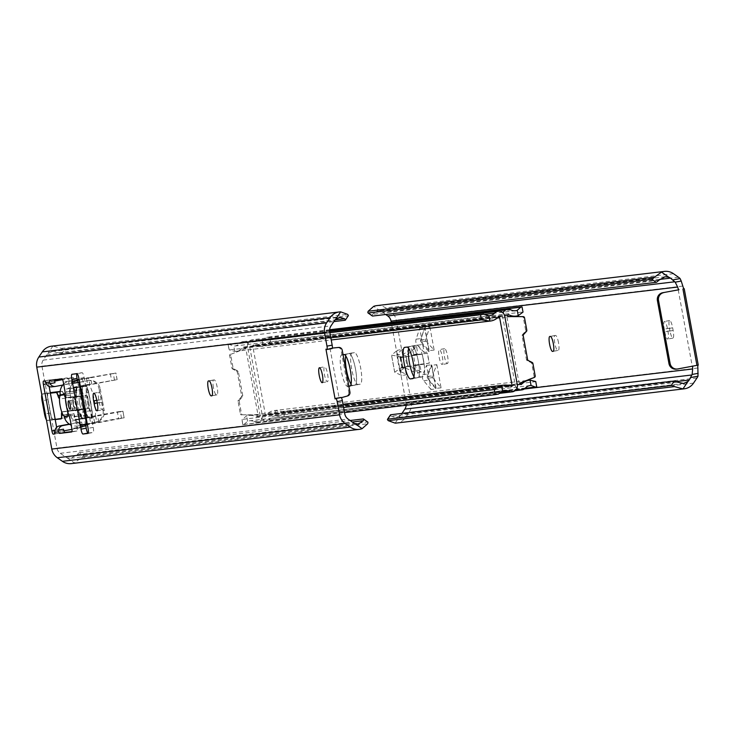 <?xml version="1.0" encoding="UTF-8"?>
<svg xmlns="http://www.w3.org/2000/svg" width="735" height="735" viewBox="0 0 735 735"><rect width="100%" height="100%" fill="white"/><g stroke="black" fill="none" stroke-linecap="round" stroke-linejoin="round"><path stroke-width="0.55" stroke-dasharray="3.67 2.76" d="M692.921 366.122A4.392 0.928 79.4 0 1 693.013 366.076A4.392 0.928 79.4 0 1 693.022 366.076L698.213 365.111A4.392 0.928 -100.6 0 0 698.195 365.111A4.392 0.928 -100.6 0 0 698.131 365.139M439.181 357.265A7.589 1.599 -100.6 0 0 442.167 364.542A7.589 1.599 -100.6 0 0 442.369 356.888A7.589 1.599 -100.6 0 0 439.383 349.612A7.589 1.599 -100.6 0 0 439.181 357.265M444.372 356.3A7.589 1.599 -100.6 0 0 447.358 363.577A7.589 1.599 -100.6 0 0 447.56 355.924A7.589 1.599 -100.6 0 0 444.574 348.647A7.589 1.599 -100.6 0 0 444.372 356.3M558.526 342.721A7.589 1.599 -100.6 0 0 555.568 335.445L554.999 335.509A7.589 1.599 -100.6 0 0 554.98 335.518A7.589 1.599 -100.6 0 0 554.787 343.217A7.589 1.599 -100.6 0 0 557.736 350.448L558.306 350.375A7.589 1.599 -100.6 0 0 558.324 350.375A7.589 1.599 -100.6 0 0 558.526 342.721M424.15 352.442L417.388 345.156A5.908 5.77 -96.8 0 1 416.102 339.166L419.722 328.334L424.15 352.442L429.102 351.854L422.34 344.568A5.908 5.77 -96.8 0 1 421.054 338.578L424.683 327.746L426.392 337.08L425.565 339.469A1.69 1.654 83.2 0 0 425.933 341.196L427.448 342.832L426.392 337.08L429.892 326.91L424.94 327.498L429.185 350.632L420.971 341.784L425.933 341.196M419.722 328.334L424.683 327.746M429.892 326.91L434.137 350.035L427.448 342.832L429.102 351.854M430.949 389.495L423.718 380.684A5.908 5.77 -96.8 0 1 422.79 374.629L426.52 365.387L430.949 389.495L435.901 388.907L428.68 380.096A5.908 5.77 -96.8 0 1 427.752 374.041L431.482 364.799L433.135 373.821L432.299 375.897A1.69 1.654 83.2 0 0 432.575 377.634L434.192 379.572L433.135 373.821L436.829 364.679L431.868 365.267L436.112 388.392L427.614 378.231L432.575 377.634M426.52 365.387L431.482 364.799M436.829 364.679L441.073 387.804L434.192 379.572L435.901 388.907M422.267 354.196L412.555 355.345L411.481 347.673L400.814 356.705L402.661 366.765L416.111 372.902L414.375 365.304L424.095 364.147L422.267 354.196L424.095 364.147M664.771 331.788A7.589 1.599 -100.6 0 0 667.757 339.065A7.589 1.599 -100.6 0 0 667.959 331.411L667.472 328.756A7.589 1.599 -100.6 0 0 664.486 321.48A7.589 1.599 -100.6 0 0 664.284 329.133L664.771 331.788L669.952 330.823A7.589 1.599 -100.6 0 0 672.938 338.1A7.589 1.599 -100.6 0 0 673.141 330.447L672.654 327.792A7.589 1.599 -100.6 0 0 669.668 320.515A7.589 1.599 -100.6 0 0 669.466 328.168L669.952 330.823M678.23 289.829L692.241 366.168L698.195 365.111M406.189 405.251A8.103 7.92 83.2 0 0 406.087 403.065L391.286 322.417M441.073 387.804L436.112 388.392M434.137 350.035L429.185 350.632M402.394 349.373L403.469 357.045L405.325 356.824L407.153 366.783L405.297 367.004L405.307 367.509L407.025 374.593L399.794 371.221L407.861 365.672L421.293 371.928L419.566 364.339L429.286 363.182L427.458 353.223L417.737 354.38L416.662 346.709L406.06 355.832L407.842 365.8L405.996 355.74L396.689 354.279L402.394 349.373L397.212 350.338L398.287 358.009L422.019 354.233M376.651 305.631A13.432 13.129 -96.8 0 1 385.654 307.919L390.717 311.493A13.496 13.193 -96.8 0 1 396.238 320.166L411.269 402.091A13.496 13.193 -96.8 0 1 409.193 412.188L405.738 417.351A13.432 13.129 -96.8 0 1 396.477 423.048M395.164 423.139L400.152 415.707A8.03 7.846 83.2 0 0 401.374 414.274L401.962 413.401M385.7 314.497L382.669 312.366A8.03 7.846 83.2 0 0 381.024 311.475L373.729 306.33M405.325 356.824L427.21 353.259L429.286 363.182M421.293 371.928L416.111 372.902M416.662 346.709L411.481 347.673M400.152 415.707L395.908 417.673L391.231 416.221A10.125 1.415 33.9 0 1 390.46 415.119M372.232 315.793A10.125 1.608 125.2 0 1 372.526 314.304L377.321 310.988L381.024 311.475M407.153 366.783L429.038 363.219M407.025 374.593L401.834 375.567L394.713 372.241L402.679 366.636L400.814 356.705L391.58 355.18L397.212 350.338M394.713 372.241L391.58 355.18L394.713 372.241M399.794 371.221L396.689 354.279M400.318 357.761L402.146 367.721L400.106 367.969L400.125 368.483L401.834 375.567M402.146 367.721L423.847 364.183M431.868 365.267L427.347 376.485A1.69 1.654 83.2 0 0 427.614 378.231M424.94 327.498L420.613 340.057A1.69 1.654 83.2 0 0 420.971 341.784M677.808 368.942L692.241 366.168M506.874 316.702L522.08 316.748A1.351 1.323 -96.8 0 1 523.375 317.86L525.672 330.355A1.351 1.323 -96.8 0 1 525.332 331.522L522.429 334.673A1.351 1.323 83.2 0 0 522.098 335.84L526.48 359.718A1.351 1.323 83.2 0 0 527.206 360.692L531.038 362.585A1.351 1.323 -96.8 0 1 531.763 363.559L534.06 376.054A1.351 1.323 -96.8 0 1 533.233 377.56L519.057 383.082L506.874 316.702L508.014 316.574M352.148 352.91A16.032 3.381 -100.6 0 0 352.102 352.919A16.032 3.381 -100.6 0 0 351.697 369.19A16.032 3.381 -100.6 0 0 357.936 384.442L360.205 384.175A16.032 3.381 -100.6 0 0 360.251 384.166A16.032 3.381 -100.6 0 0 360.655 367.904A16.032 3.381 -100.6 0 0 354.417 352.644L346.966 353.884A16.032 3.381 -100.6 0 0 346.911 353.893A16.032 3.381 -100.6 0 0 345.726 355.887A16.032 3.381 79.4 0 1 346.911 353.893A16.032 3.381 79.4 0 1 346.966 353.884L343.061 354.702M415.036 345.432A16.032 3.381 -100.6 0 0 414.99 345.441A16.032 3.381 -100.6 0 0 414.586 361.712A16.032 3.381 -100.6 0 0 420.824 376.963L423.094 376.697A16.032 3.381 -100.6 0 0 423.139 376.688A16.032 3.381 -100.6 0 0 423.544 360.416A16.032 3.381 -100.6 0 0 417.305 345.165L409.845 346.406A16.032 3.381 -100.6 0 0 409.799 346.406A16.032 3.381 -100.6 0 0 408.614 348.399A16.032 3.381 79.4 0 1 409.799 346.406A16.032 3.381 79.4 0 1 409.845 346.406L404.663 347.37M519.057 383.082L520.196 382.953M275.965 415.808A8.03 7.846 83.2 0 0 270.315 418.371A6.073 5.935 -96.8 0 1 260.107 415.321L247.539 346.819A6.073 5.935 -96.8 0 1 255.991 340.287A8.03 7.846 83.2 0 0 262.165 340.645L263.148 346.001A13.432 13.129 -96.8 0 1 253.667 345.128A0.671 0.661 83.2 0 0 252.73 345.854L265.298 414.356A0.671 0.661 83.2 0 0 266.438 414.696A13.432 13.129 -96.8 0 1 274.982 410.452L275.965 415.808L281.092 417.342L284.307 416.809L283.361 411.683L274.982 410.452M516.935 388.264A6.073 5.935 -96.8 0 1 515.198 384.984L502.63 316.473A6.073 5.935 -96.8 0 1 503.016 312.945M351.064 384.111A16.032 3.381 -100.6 0 0 352.745 385.416L355.014 385.14A16.032 3.381 -100.6 0 0 355.06 385.14A16.032 3.381 -100.6 0 0 355.464 368.869A16.032 3.381 -100.6 0 0 349.226 353.618A16.032 3.381 79.4 0 1 355.464 368.869A16.032 3.381 79.4 0 1 355.06 385.14A16.032 3.381 79.4 0 1 355.014 385.14L352.745 385.416A16.032 3.381 79.4 0 1 351.064 384.111M413.943 376.632A16.032 3.381 -100.6 0 0 415.633 377.937L417.903 377.661A16.032 3.381 -100.6 0 0 417.949 377.652A16.032 3.381 -100.6 0 0 418.353 361.39A16.032 3.381 -100.6 0 0 412.114 346.13A16.032 3.381 79.4 0 1 418.353 361.39A16.032 3.381 79.4 0 1 417.949 377.652A16.032 3.381 79.4 0 1 417.903 377.661L415.633 377.937A16.032 3.381 79.4 0 1 413.943 376.632M525.139 388.31L281.092 417.342M283.361 411.683L535.613 381.676L536.559 386.803L284.307 416.809M521.887 306.881L522.833 312.007L270.572 342.014L269.635 336.887L266.419 337.411L262.165 340.645M263.148 346.001L270.572 342.014M329.638 329.749L269.635 336.887M329.629 329.896L266.419 337.411M239.197 401.191L241.484 413.686A1.351 1.323 83.2 0 0 242.789 414.797L257.985 414.843L245.802 348.463L231.626 353.985A1.351 1.323 83.2 0 0 230.808 355.492L233.096 367.987A1.351 1.323 83.2 0 0 233.822 368.961L237.653 370.853A1.351 1.323 -96.8 0 1 238.379 371.827L242.761 395.706A1.351 1.323 -96.8 0 1 242.431 396.872L239.527 400.024A1.351 1.323 83.2 0 0 239.197 401.191L238.057 401.328L240.354 413.823L241.484 413.686M348.849 386.224L347.563 386.38A16.032 3.381 79.4 0 1 341.325 371.129A16.032 3.381 79.4 0 1 341.729 354.858A16.032 3.381 79.4 0 1 341.775 354.849M257.985 414.843L256.855 414.972L257.048 416.038A0.671 0.661 -96.8 0 1 256.111 416.763A13.432 13.129 83.2 0 0 246.62 415.891L242.035 419.538L242.816 424.674L244.075 424.389L247.603 421.247A8.03 7.846 -96.8 0 1 253.786 421.596A6.073 5.935 83.2 0 0 262.239 415.073L249.661 346.562A6.073 5.935 83.2 0 0 239.454 343.521A8.03 7.846 -96.8 0 1 233.813 346.075L229.412 344.467L228.153 344.752L229.246 349.869L234.796 351.431A13.432 13.129 83.2 0 0 243.34 347.196A0.671 0.661 -96.8 0 1 244.47 347.536L244.672 348.592M244.075 424.389L498.44 394.135M242.973 424.665L344.55 412.583M242.816 424.674L241.861 419.437L343.603 407.456M228.153 344.752L229.109 349.989L330.814 337.788M228.3 344.743L329.877 332.661M229.412 344.467L329.85 332.514M230.808 355.492L229.669 355.63L231.966 368.116L233.096 367.987M229.669 355.63A1.351 1.323 -96.8 0 1 230.496 354.123M242.789 414.797L256.855 414.972M241.65 414.935A1.351 1.323 -96.8 0 1 240.354 413.823M238.057 401.328A1.351 1.323 -96.8 0 1 238.397 400.162L239.527 400.024M242.431 396.872L241.3 397.01L238.397 400.162M241.3 397.01A1.351 1.323 83.2 0 0 241.631 395.834L242.761 395.706M238.379 371.827L237.249 371.956L241.631 395.834M237.249 371.956A1.351 1.323 83.2 0 0 236.523 370.991L237.653 370.853M233.822 368.961L232.692 369.089L236.523 370.991M232.692 369.089A1.351 1.323 -96.8 0 1 231.966 368.116M245.802 348.463L231.626 353.985M73.748 399.923A4.3 0.91 -100.6 0 0 73.739 399.923A4.3 0.91 -100.6 0 0 73.629 404.287A4.3 0.91 -100.6 0 0 75.301 408.384A4.3 0.91 -100.6 0 0 75.319 408.384A4.3 0.91 -100.6 0 0 75.42 404.011A4.3 0.91 -100.6 0 0 73.748 399.923L68.548 400.887M327.599 374.051A7.589 1.599 79.4 0 1 327.397 381.704A7.589 1.599 79.4 0 1 324.411 374.427A7.589 1.599 79.4 0 1 324.613 366.774A7.589 1.599 79.4 0 1 327.599 374.051M213.435 387.63A7.589 1.599 79.4 0 1 213.637 379.977A7.589 1.599 79.4 0 1 213.655 379.967L214.225 379.903A7.589 1.599 79.4 0 1 217.183 387.134A7.589 1.599 79.4 0 1 216.99 394.833A7.589 1.599 79.4 0 1 216.963 394.842L216.402 394.906A7.589 1.599 79.4 0 1 213.435 387.63M102.496 402.183A7.589 1.599 79.4 0 1 102.294 409.836A7.589 1.599 79.4 0 1 99.308 402.56L98.821 399.904A7.589 1.599 79.4 0 1 99.023 392.251A7.589 1.599 79.4 0 1 102.009 399.528L102.496 402.183L97.305 403.147M338.66 347.453L330.006 348.326L331.981 348.537M330.006 348.326L339.138 398.113L340.277 397.975L335.087 398.949M340.957 397.451L340.277 397.975L341.38 397.672M71.368 463.601A13.432 13.129 83.2 0 0 74.299 462.903L81.392 457.813A10.125 1.608 125.2 0 1 84.029 455.746L79.665 452.677A10.125 1.608 -54.8 0 0 77.037 454.744L70.762 458.236L67.004 457.758A8.03 7.846 -96.8 0 1 65.351 456.867L60.288 453.302A8.103 7.92 -96.8 0 1 56.972 448.093L41.941 366.168A8.103 7.92 -96.8 0 1 43.181 360.113L46.645 354.959A8.03 7.846 -96.8 0 1 47.867 353.535L52.249 351.541L58.331 352.828A10.125 1.415 -146.1 0 0 61.556 353.985L333.865 321.599M63.495 429.203L63.798 430.866L60.261 431.289L59.948 429.626L55.024 430.545M71.984 431.583L76.918 431.004A3.372 0.707 -100.6 0 0 76.927 430.995A3.372 0.707 -100.6 0 0 77.019 427.595L75.677 420.291A10.125 2.131 -100.6 0 0 73.95 413.805A14.507 3.059 79.4 0 1 70.514 395.044A10.125 2.131 -100.6 0 0 69.834 388.429L68.493 381.134A3.372 0.707 -100.6 0 0 67.179 377.891L55.061 379.333A3.372 0.707 -100.6 0 0 55.051 379.333A3.372 0.707 -100.6 0 0 54.813 379.719M49.144 386.491L48.593 383.495A3.372 0.707 -100.6 0 1 48.685 380.096A3.372 0.707 -100.6 0 0 48.685 380.096L50.109 379.921A3.372 0.707 -100.6 0 1 51.422 383.156L51.119 381.52L54.666 381.097L54.969 382.742M56.641 427.338L57.119 429.966A3.372 0.707 -100.6 0 0 58.442 433.2L59.857 433.025A3.372 0.707 -100.6 0 0 59.866 433.025A3.372 0.707 -100.6 0 0 59.948 429.626M86.555 423.948L85.416 424.077L77.791 382.54L78.93 382.402M88.246 433.044L93.106 432.465A5.062 1.066 -100.6 0 0 93.124 432.465A5.062 1.066 -100.6 0 0 93.253 427.357L84.121 377.579A5.062 1.066 -100.6 0 0 82.145 372.719L77.184 373.316A5.062 1.066 -100.6 0 0 77.175 373.316A5.062 1.066 -100.6 0 0 76.863 373.702M79.665 452.677L350.126 420.503M84.029 455.746L367.583 422.019L363.228 418.95M61.556 353.985L64.533 349.548A10.125 1.415 33.9 0 1 61.308 348.39L52.856 346.102A13.432 13.129 83.2 0 0 51.542 346.185M64.533 349.548L348.096 315.82L345.11 320.258M332.339 348.078L325.945 349.162M349.924 392.095L348.794 392.233L341.104 350.338L342.234 350.2M339.138 398.113L347.563 395.954M348.794 392.233A3.372 3.298 -96.8 0 1 346.433 396.091M337.53 347.581A3.372 3.298 -96.8 0 1 341.104 350.338M68.631 378.249L69.605 383.541L71.58 383.201L70.606 377.9L62.493 379.398M54.748 380.84L51.119 381.52M69.605 383.541L55.639 386.389M70.606 377.9L73.445 377.569L74.419 382.861L71.58 383.201M74.419 382.861L62.815 385.048M73.151 383.119L72.177 377.827L62.594 379.618M78.774 422.368L76.798 422.708L77.772 428.027L79.747 427.678L78.774 422.368L81.603 422.028L82.614 427.338L71.956 429.35M81.309 427.605L80.335 422.285L69.549 424.297M76.798 422.708L69.265 424.113M80.335 422.285L81.603 422.028M77.772 428.027L60.261 431.289M72.177 377.827L73.445 377.569M81.64 422.028L82.614 427.338L79.747 427.678M103.047 410.498A10.125 9.895 -96.8 0 1 95.146 422.267L96.285 422.129A10.125 9.895 83.2 0 0 104.186 410.36L103.047 410.498L99.078 388.87L100.217 388.732A10.125 9.895 83.2 0 0 88.659 380.592L79.619 382.273M96.285 422.129L87.244 423.819M100.217 388.732L104.186 410.36M95.146 422.267L85.416 424.077M88.659 380.592L79.6 382.2M78.599 382.393L77.791 382.54M87.52 380.721A10.125 9.895 -96.8 0 1 99.078 388.87M73.114 404.323A6.753 1.424 79.4 0 1 73.289 397.516A6.753 1.424 79.4 0 1 75.944 403.984A6.753 1.424 79.4 0 1 75.76 410.791A6.753 1.424 79.4 0 1 73.114 404.323M79.591 403.111A6.753 1.424 79.4 0 1 79.775 396.303A6.753 1.424 79.4 0 1 82.43 402.771A6.753 1.424 79.4 0 1 82.246 409.579A6.753 1.424 79.4 0 1 79.591 403.111M66.637 404.654A10.125 2.131 79.4 0 1 66.646 394.585L66.481 391.957L75.898 390.836L76.55 392.453L76.964 390.763A3.372 0.707 79.4 0 1 77.074 387.474A3.372 0.707 79.4 0 1 77.083 387.474L80.06 387.115A6.753 1.424 79.4 0 1 82.697 393.583L85.986 411.508A6.753 1.424 79.4 0 1 85.811 418.307A6.753 1.424 79.4 0 1 85.784 418.316L82.816 418.665A3.372 0.707 79.4 0 1 81.511 415.541L80.868 413.98L80.464 415.725L71.047 416.846L70.266 414.292A10.125 2.131 79.4 0 1 66.637 404.654M77.395 380.372A11.815 11.549 83.2 0 0 69.522 392.021L70.064 393.657L70.477 391.975A3.372 0.707 79.4 0 1 70.588 388.677L73.573 388.328A6.753 1.424 79.4 0 1 76.21 394.796L79.499 412.721A6.753 1.424 79.4 0 1 79.325 419.52A6.753 1.424 79.4 0 1 79.297 419.529L76.33 419.878A3.372 0.707 79.4 0 1 75.034 416.754L74.024 415.238L74.097 416.91A11.815 11.549 83.2 0 0 85.637 424.949L77 426.006A11.815 11.549 -96.8 0 1 71.212 425.17M70.588 388.677A3.372 0.707 79.4 0 1 70.597 388.677L77.083 387.474L70.588 388.677M63.669 384.12A11.815 11.549 -96.8 0 1 69.513 381.088L77.359 380.151M82.485 378.672L83.707 385.305L87.658 384.616L86.436 377.983L79.068 379.306M77.267 379.646L69.513 381.088M83.707 385.305L69.108 388.025A3.372 3.298 83.2 0 0 66.481 391.957M86.436 377.983L88.595 377.726L89.817 384.359L117.141 379.664L78.526 386.913L69.108 388.025M114.522 380.197L113.309 373.555L79.187 379.921M113.309 373.555L115.919 373.031L117.058 379.673M91.792 384.019L90.57 377.377L115.845 373.031M90.57 377.377L88.595 377.726M69.522 392.021L75.898 390.836A3.372 3.298 -96.8 0 1 78.526 386.913M121.532 418.362L120.31 411.719L122.846 411.205L124.141 417.838L87.41 424.729M120.31 411.719L84.314 418.435A3.372 3.298 -96.8 0 1 80.464 415.725L74.097 416.91M90.708 423.479L118.574 418.491L117.361 411.857L89.486 416.837L90.708 423.479L77.735 425.896A11.815 11.549 -96.8 0 1 77 426.006M124.068 417.838L118.574 418.491M71.047 416.846A3.372 3.298 83.2 0 0 74.896 419.556L84.314 418.435M89.486 416.837L74.896 419.556M117.361 411.857L122.846 411.205M87.658 384.616L89.817 384.359M110.351 373.683L111.573 380.326M85.774 395.191A6.753 1.424 79.4 0 1 85.793 395.182A6.753 1.424 79.4 0 1 88.42 401.604A6.753 1.424 79.4 0 1 88.246 408.458A6.753 1.424 79.4 0 1 85.6 402.036A6.753 1.424 79.4 0 1 85.774 395.191L79.775 396.303A6.753 1.424 79.4 0 1 82.421 402.725A6.753 1.424 79.4 0 1 82.246 409.579A6.753 1.424 79.4 0 1 82.228 409.579A6.753 1.424 79.4 0 1 79.6 403.157A6.753 1.424 79.4 0 1 79.775 396.303A6.753 1.424 79.4 0 1 79.793 396.303L73.289 397.516M88.246 408.458A6.753 1.424 79.4 0 1 88.228 408.458L75.76 410.791M73.307 404.287A6.578 1.387 -100.6 0 0 75.898 410.589A6.578 1.387 -100.6 0 0 76.072 403.956A6.578 1.387 -100.6 0 0 73.482 397.653A6.578 1.387 -100.6 0 0 73.307 404.287M85.627 401.99A6.578 1.387 -100.6 0 0 88.218 408.292A6.578 1.387 -100.6 0 0 88.393 401.659A6.578 1.387 -100.6 0 0 85.802 395.356A6.578 1.387 -100.6 0 0 85.627 401.99M83.468 402.247A16.877 3.556 -100.6 0 0 90.111 418.408A16.877 3.556 -100.6 0 0 90.552 401.402A16.877 3.556 -100.6 0 0 83.919 385.232A16.877 3.556 -100.6 0 0 83.468 402.247M87.364 401.521A16.877 3.556 -100.6 0 0 93.997 417.682A16.877 3.556 -100.6 0 0 94.447 400.676A16.877 3.556 -100.6 0 0 87.805 384.506A16.877 3.556 -100.6 0 0 87.364 401.521M555.568 335.445L550.377 336.409M524.266 389.008L406.087 403.065M697.864 368.005L411.269 402.091M682.824 286.08L396.238 320.166M676.255 381.584L401.374 414.274M697 377.955L409.193 412.188M678.524 277.26L390.717 311.493M659.644 279.419L382.669 312.366M417.737 354.38L412.555 355.345M677.495 382.172L391.231 416.221M693.537 383.11L405.738 417.351M673.462 273.686L385.654 307.919M658.79 280.255L372.526 314.304M673.141 330.447L667.959 331.411M669.466 328.168L664.284 329.133M672.654 327.792L667.472 328.756M554.999 335.509L549.808 336.483M557.736 350.448L553.29 351.275M553.143 351.339L558.324 350.375L553.161 351.339M417.563 353.893L412.381 354.858M414.375 365.304L419.566 364.339L414.384 365.304M419.575 364.845L414.393 365.819M405.297 367.004L400.106 367.969L405.297 367.004M405.307 367.509L400.125 368.483M403.294 356.548L398.113 357.522M403.469 357.045L398.287 358.009M401.898 367.757L400.07 357.798M423.718 380.684L428.68 380.096M422.79 374.629L427.752 374.041M427.347 376.485L432.299 375.897M416.102 339.166L421.054 338.578M417.388 345.156L422.34 344.568M420.613 340.057L425.565 339.469M531.763 363.559L532.903 363.43M535.19 375.925L534.06 376.054M520.389 384.01L265.298 414.356M507.812 315.508L252.73 345.854M502.63 316.473L247.539 346.819M511.073 309.95L255.991 340.287M515.198 384.984L260.107 415.321M525.406 388.025L270.315 418.371M520.674 384.451L266.438 414.696M508.041 314.865L253.667 345.128M523.21 316.62L522.08 316.748M523.375 317.86L524.514 317.722M526.802 330.217L525.672 330.355M533.233 377.56L534.373 377.423M527.206 360.692L528.346 360.563M532.168 362.456L531.038 362.585M522.098 335.84L523.228 335.711M527.611 359.59L526.48 359.718M525.332 331.522L526.471 331.384M523.568 334.535L522.429 334.673M420.824 376.963L413.189 378.387M417.305 345.165L406.924 347.104M423.094 376.697L412.804 378.617M357.936 384.442L350.301 385.866M354.417 352.644L344.035 354.582M360.205 384.175L349.915 386.096M257.048 416.038L510.118 385.939M244.47 347.536L497.917 317.391M249.661 346.562L504.752 316.225M239.454 343.521L484.117 314.415M262.239 415.073L517.321 384.727M253.786 421.596L500.269 392.279M256.111 416.763L511.192 386.426M243.34 347.196L498.431 316.849M234.796 351.431L233.813 346.075M247.603 421.247L246.62 415.891M347.563 386.38L348.831 386.141M213.637 379.977L208.446 380.941L213.655 379.967M56.972 448.093L344.779 413.86M41.941 366.168L329.749 331.935M60.288 453.302L348.096 419.069M65.351 456.867L353.158 422.634M77.037 454.744L352.258 422.009M81.392 457.813L367.656 423.764M61.308 348.39L347.572 314.341M58.331 352.828L335.077 319.909M46.645 354.959L334.453 320.726M43.181 360.113L330.989 325.881M52.856 346.102L47.867 353.535M67.004 457.758L74.299 462.903M97.268 402.945L99.308 402.56M96.818 400.492L102.009 399.528M96.781 400.29L98.821 399.904M209.034 380.877L214.225 379.903M216.99 394.833L211.799 395.807L216.963 394.842M211.956 395.733L216.402 394.906M48.694 380.096L43.503 381.061L48.685 380.096M48.593 383.495L46.406 383.909M50.109 379.921L44.918 380.895M51.422 383.156L46.498 384.083M55.061 379.333L49.879 380.307L55.051 379.333M67.179 377.891L61.988 378.865M68.493 381.134L63.302 382.099M69.834 388.429L64.643 389.403M70.514 395.044L65.323 396.009M73.95 413.805L68.768 414.779M75.677 420.291L70.496 421.265M77.019 427.595L71.828 428.56M76.918 431.004L71.754 431.959L76.927 430.995M54.675 433.999L59.866 433.025L54.684 433.99M58.442 433.2L54.822 433.87M57.119 429.966L55.051 430.352M77.184 373.316L72.002 374.28L77.175 373.316M82.145 372.719L76.954 373.692M84.121 377.579L78.93 378.543M93.253 427.357L88.071 428.33M87.934 433.429L93.124 432.465L87.952 433.429M60.16 395.788L66.646 394.585M69.136 415.817L74.024 415.238M76.55 392.453L65.259 394.236M70.266 414.292L63.78 415.505M66.646 392.903L60.187 394.107M76.909 392.407L70.422 393.62L76.909 392.407M76.964 390.763L70.477 391.975M80.06 387.115L73.573 388.328M82.697 393.583L76.21 394.796M85.986 411.508L79.499 412.721M85.784 418.316L79.297 419.529M82.816 418.665L76.33 419.878M81.511 415.541L75.034 416.754M80.868 413.98L74.382 415.192M87.153 424.775L77.735 425.896M64.404 417.103L70.872 415.9M95.605 415.891L96.818 422.533M94.659 422.79L93.437 416.148M98.793 422.184L97.58 415.551M88.586 417.406A6.578 1.387 79.4 0 1 87.042 415.036A17.043 3.592 -100.6 0 0 83.027 408.908L68.162 410.681A6.918 1.461 -100.6 0 0 67.528 414.228A6.578 1.387 79.4 0 1 66.922 417.609L53.085 419.253A6.578 1.387 79.4 0 1 50.522 412.951L48.078 399.675A6.578 1.387 79.4 0 1 48.271 393.032L62.107 391.387A6.578 1.387 79.4 0 1 63.899 394.484A6.918 1.461 -100.6 0 0 65.782 397.736L80.657 395.963A17.043 3.592 -100.6 0 0 82.292 389.164A6.578 1.387 79.4 0 1 82.917 386.536L86.087 386.16A6.578 1.387 79.4 0 1 88.659 392.472L91.948 410.396A6.578 1.387 79.4 0 1 91.756 417.03L82.779 418.665A6.753 1.424 79.4 0 1 81.19 416.231A16.877 3.556 -100.6 0 0 77.221 410.167L62.356 411.931A6.753 1.424 -100.6 0 0 62.328 411.94A6.753 1.424 -100.6 0 0 61.915 412.454M61.795 412.133A6.918 1.461 79.4 0 1 62.163 411.802L77.028 410.029A17.043 3.592 79.4 0 1 81.043 416.157A6.578 1.387 -100.6 0 0 82.586 418.527L85.756 418.151A6.578 1.387 -100.6 0 0 85.949 411.508L82.66 393.592A6.578 1.387 -100.6 0 0 80.087 387.281L76.918 387.657A6.578 1.387 -100.6 0 0 76.293 390.285A17.043 3.592 79.4 0 1 74.658 397.084L59.783 398.857A6.918 1.461 79.4 0 1 59.48 398.756M50.375 393.188L42.281 394.153A6.578 1.387 -100.6 0 0 41.822 394.768M47.086 420.374L55.208 419.566L47.279 420.512A6.753 1.424 79.4 0 1 44.642 414.044L42.207 400.768A6.753 1.424 79.4 0 1 42.391 393.96L48.087 392.894A6.753 1.424 -100.6 0 0 48.06 392.903A6.753 1.424 -100.6 0 0 47.885 399.702L50.32 412.978A6.753 1.424 -100.6 0 0 52.957 419.446L47.279 420.512L46.443 419.933A6.578 1.387 -100.6 0 0 47.086 420.374L55.18 419.409M50.522 412.951L44.523 414.062M48.078 399.675L42.079 400.786M42.281 394.153L42.409 393.96A6.753 1.424 79.4 0 1 42.409 393.96L50.338 393.014M53.085 419.253L66.793 417.802A6.753 1.424 -100.6 0 0 66.811 417.802A6.753 1.424 -100.6 0 0 67.409 414.338A6.753 1.424 79.4 0 1 68.006 410.874A6.753 1.424 79.4 0 1 68.024 410.874L82.899 409.11A16.877 3.556 79.4 0 1 86.868 415.174A6.753 1.424 -100.6 0 0 88.457 417.599L91.627 417.223A6.753 1.424 -100.6 0 0 91.645 417.223A6.753 1.424 -100.6 0 0 91.82 410.415L88.531 392.499A6.753 1.424 -100.6 0 0 85.903 386.022L82.724 386.408A6.753 1.424 -100.6 0 0 82.706 386.408A6.753 1.424 -100.6 0 0 82.081 389.1A16.877 3.556 79.4 0 1 80.51 395.825A16.877 3.556 79.4 0 1 80.464 395.834L65.59 397.598A6.753 1.424 79.4 0 1 63.752 394.429A6.753 1.424 -100.6 0 0 61.915 391.25L60.141 391.58M60.279 395.072L63.899 394.465L61.933 391.25L60.151 391.461L62.107 391.387M65.782 397.736L74.786 396.891A16.877 3.556 -100.6 0 0 74.832 396.882A16.877 3.556 -100.6 0 0 76.403 390.156A6.753 1.424 79.4 0 1 77.037 387.464A6.753 1.424 79.4 0 1 77.056 387.464L80.225 387.088A6.753 1.424 79.4 0 1 82.862 393.556L86.151 411.481A6.753 1.424 79.4 0 1 85.967 418.279A6.753 1.424 79.4 0 1 85.949 418.288L82.586 418.527M80.657 395.963L74.658 397.084M82.292 389.164L76.293 390.285M82.917 386.536L76.918 387.657M86.087 386.16L80.087 387.281M63.899 394.465L65.59 397.598L80.473 395.825L74.832 396.882C75.282 398.508 75.76 396.294 76.284 390.257L77.037 387.464L85.903 386.022C86.032 384.322 86.95 386.472 88.659 392.472L82.66 393.592M88.659 392.472L91.958 410.396L85.949 411.508M91.756 417.03L85.756 418.151M87.042 415.036L81.043 416.157M83.027 408.908L77.221 410.167L62.337 411.94L68.162 410.681M67.528 414.228L63.311 415.1M62.163 411.802L68.006 410.874L66.811 417.802L64.726 418.187L66.922 417.609M41.812 394.723L42.391 393.96L48.271 393.032M77.028 410.029L82.77 418.665L91.645 417.223C92.307 419.115 92.408 416.837 91.958 410.396M447.358 363.577L442.167 364.542M683.587 383.459L395.908 417.673M665.065 276.764L377.321 310.988M672.938 338.1L667.757 339.065M669.668 320.515L664.486 321.48M554.98 335.518L549.789 336.483M444.574 348.647L439.383 349.612M407.907 365.718L406.087 355.786M402.725 366.682L400.897 356.751M394.667 372.195L391.553 355.225M329.611 330.548L252.656 339.699M515.005 390.726L266.667 420.264M530.238 385.526L275.147 415.863M526.361 380.546L274.513 410.507M521.115 384.561L266.033 414.908M508.381 314.718L253.299 345.055M512.01 316.583L261.026 346.433M515.483 310.73L260.392 341.077M414.99 345.441L404.608 347.379M423.139 376.688L412.758 378.626M352.102 352.919L341.729 354.858M360.251 384.166L349.869 386.105M243.11 341.619L329.657 331.329M257.112 422.193L499.047 393.418M249.385 420.815L504.467 390.469M248.742 415.45L343.015 404.241M256.478 416.828L511.569 386.491M243.744 346.984L498.835 316.638M235.264 351.385L331.219 339.974M234.63 346.029L489.712 315.683M322.206 382.669L327.397 381.704M70.762 458.236L358.505 424.012M52.249 351.541L339.919 317.327M97.103 410.801L102.294 409.836M93.832 393.216L99.023 392.251M319.422 367.748L324.613 366.774M75.319 408.384L70.128 409.349M89.284 380.491L88.154 380.629M74.456 382.861L73.482 377.569M85.811 418.307L79.325 419.52M117.141 379.664L115.919 373.031M122.92 411.196L124.141 417.838M74.685 419.593L84.102 418.472M75.898 410.589L88.218 408.292M90.111 418.408L93.997 417.682M83.919 385.232L87.805 384.506M73.482 397.653L85.802 395.356"/><path stroke-width="1.1" d="M698.131 365.139A4.392 0.928 -100.6 0 0 697.864 368.005L698.011 376.173A13.496 13.193 -96.8 0 1 697 377.955L693.537 383.11A13.432 13.129 -96.8 0 1 682.971 388.898L674.519 386.61A10.125 1.415 -146.1 0 0 671.294 385.452L674.271 381.015A10.125 1.415 33.9 0 1 677.495 382.172L683.587 383.459L687.96 381.465A8.03 7.846 83.2 0 0 689.182 380.041L692.131 374.455L692.673 368.97A4.392 0.928 79.4 0 1 692.921 366.122M657.402 300.587A6.753 6.597 -96.8 0 1 662.667 292.732L679.011 289.737A4.392 0.928 79.4 0 1 677.642 287.045L675.189 282.176L681.226 281.046L682.824 286.08A4.392 0.928 -100.6 0 0 684.202 288.772L698.25 365.102L677.808 368.942A6.753 6.597 83.2 0 1 677.394 369.007L676.255 369.135A6.753 6.597 -96.8 0 1 668.969 363.641L670.109 363.513L658.532 300.45L657.402 300.587L668.969 363.641M553.336 343.686A7.589 1.599 -100.6 0 0 550.377 336.409L549.808 336.483A7.589 1.599 -100.6 0 0 549.789 336.483A7.589 1.599 -100.6 0 0 549.596 344.191A7.589 1.599 -100.6 0 0 552.555 351.413L553.115 351.348A7.589 1.599 -100.6 0 0 553.143 351.339A7.589 1.599 -100.6 0 0 553.336 343.686M391.286 322.417L391.048 321.14A8.103 7.92 83.2 0 0 387.731 315.931L385.7 314.497M401.962 413.401L404.838 409.119A8.103 7.92 83.2 0 0 406.189 405.251M675.189 282.176L670.476 278.133A8.03 7.846 83.2 0 0 668.832 277.242L665.065 276.764L658.79 280.255A10.125 1.608 125.2 0 1 656.162 282.323L651.798 279.254A10.125 1.608 -54.8 0 0 654.435 277.187L661.528 272.097A13.432 13.129 -96.8 0 1 673.462 273.686L678.524 277.26A13.496 13.193 -96.8 0 1 680.096 278.556L681.226 281.046M690.891 377.505L698.011 376.173M662.667 292.732L679.011 289.737M663.797 292.603A6.753 6.597 83.2 0 0 658.532 300.45M670.109 363.513A6.753 6.597 83.2 0 0 677.394 369.007M680.096 278.556L672.966 279.888M674.271 381.015L390.717 414.742L387.74 419.18A10.125 1.415 -146.1 0 0 387.501 419.299A10.125 1.415 -146.1 0 0 388.255 420.659L395.164 423.139A13.432 13.129 -96.8 0 0 396.477 423.048L684.285 388.815M671.294 385.452L387.74 419.18M654.435 277.187L368.171 311.236L373.729 306.33A13.432 13.129 -96.8 0 1 376.651 305.631L664.458 271.399M651.798 279.254L368.244 312.981L372.599 316.05A10.125 1.608 125.2 0 1 372.36 316.004A10.125 1.608 125.2 0 1 372.232 315.793M368.171 311.236A10.125 1.608 -54.8 0 0 367.996 312.935A10.125 1.608 -54.8 0 0 368.244 312.981M656.162 282.323L372.599 316.05M692.131 374.455L698.158 373.334M503.016 312.945A6.073 5.935 -96.8 0 1 511.073 309.95A8.03 7.846 83.2 0 0 517.256 310.299L520.784 307.156L522.043 306.872L523.008 312.109L518.239 315.655A13.432 13.129 -96.8 0 1 508.758 314.782A0.671 0.661 83.2 0 0 507.812 315.508L508.014 316.574L523.21 316.62A1.351 1.323 83.2 0 1 524.514 317.722L526.802 330.217A1.351 1.323 83.2 0 1 526.471 331.384L523.568 334.535A1.351 1.323 -96.8 0 0 523.228 335.711L527.611 359.59A1.351 1.323 -96.8 0 0 528.346 360.563L532.168 362.456A1.351 1.323 83.2 0 1 532.903 363.43L535.19 375.925A1.351 1.323 83.2 0 1 534.373 377.423L520.196 382.953L520.389 384.01A0.671 0.661 83.2 0 0 521.519 384.35A13.432 13.129 -96.8 0 1 530.073 380.114L535.751 381.557L536.715 386.794L535.457 387.079L531.056 385.471A8.03 7.846 83.2 0 0 525.406 388.025A6.073 5.935 -96.8 0 1 516.935 388.264M345.726 355.887A16.032 3.381 -100.6 0 0 346.562 370.431A16.032 3.381 -100.6 0 0 351.064 384.111A16.032 3.381 79.4 0 1 346.562 370.431A16.032 3.381 79.4 0 1 345.726 355.887M408.614 348.399A16.032 3.381 -100.6 0 0 409.45 362.952A16.032 3.381 -100.6 0 0 413.943 376.632A16.032 3.381 79.4 0 1 409.45 362.952A16.032 3.381 79.4 0 1 408.614 348.399M535.457 387.079L525.139 388.31M522.043 306.872L329.638 329.749M520.784 307.156L329.629 329.896M406.924 347.104A16.032 3.381 79.4 0 1 413.162 362.355A16.032 3.381 79.4 0 1 412.758 378.626A16.032 3.381 79.4 0 1 412.712 378.635L410.442 378.902A16.032 3.381 79.4 0 1 404.213 363.65A16.032 3.381 79.4 0 1 404.608 347.379A16.032 3.381 79.4 0 1 404.663 347.37L406.924 347.104M343.061 354.702L344.035 354.582A16.032 3.381 79.4 0 1 350.273 369.834A16.032 3.381 79.4 0 1 349.869 386.105A16.032 3.381 79.4 0 1 349.823 386.114L348.849 386.224M502.694 390.901A8.03 7.846 -96.8 0 1 508.877 391.259A6.073 5.935 83.2 0 0 517.321 384.727L504.752 316.225A6.073 5.935 83.2 0 0 494.545 313.174A8.03 7.846 -96.8 0 1 488.894 315.738L489.877 321.094A13.432 13.129 83.2 0 0 498.431 316.849A0.671 0.661 -96.8 0 1 499.561 317.189L512.139 385.7A0.671 0.661 -96.8 0 1 511.192 386.426A13.432 13.129 83.2 0 0 501.711 385.544L502.694 390.901L498.44 394.135L495.225 394.658L494.287 389.532L501.711 385.544M344.55 412.583L495.225 394.658M343.603 407.456L494.287 389.532M330.814 337.788L481.499 319.863L480.561 314.736L483.777 314.212L488.894 315.738M489.877 321.094L481.499 319.863M329.877 332.661L480.561 314.736M329.85 332.514L483.777 314.212M68.557 400.887A4.3 0.91 -100.6 0 0 68.548 400.887A4.3 0.91 -100.6 0 0 68.438 405.261A4.3 0.91 -100.6 0 0 70.11 409.349A4.3 0.91 -100.6 0 0 70.128 409.349A4.3 0.91 -100.6 0 0 70.238 404.985A4.3 0.91 -100.6 0 0 68.557 400.887M322.408 375.015A7.589 1.599 79.4 0 1 322.206 382.669A7.589 1.599 79.4 0 1 319.22 375.401A7.589 1.599 79.4 0 1 319.422 367.748A7.589 1.599 79.4 0 1 322.408 375.015M208.244 388.594A7.589 1.599 79.4 0 1 208.446 380.941A7.589 1.599 79.4 0 1 208.474 380.941L209.034 380.877A7.589 1.599 79.4 0 1 211.992 388.098A7.589 1.599 79.4 0 1 211.799 395.807A7.589 1.599 79.4 0 1 211.781 395.807L211.211 395.88A7.589 1.599 79.4 0 1 208.244 388.594M332.174 345.156L329.749 331.935A8.103 7.92 -96.8 0 1 330.989 325.881L334.453 320.726A8.03 7.846 -96.8 0 1 335.675 319.293L340.663 311.861A13.432 13.129 83.2 0 0 330.088 317.649L326.634 322.812A13.496 13.193 83.2 0 0 324.558 332.909L326.983 346.121L332.174 345.156A3.372 0.707 79.4 0 1 332.082 348.555A3.372 0.707 79.4 0 1 331.981 348.537L326.983 349.474M335.923 398.388L340.957 397.451A3.372 0.707 79.4 0 1 341.031 397.414A3.372 0.707 79.4 0 1 342.354 400.648L337.163 401.613L339.588 414.834A13.496 13.193 83.2 0 0 345.11 423.507L350.172 427.081A13.432 13.129 83.2 0 0 362.107 428.67L354.803 423.525A8.03 7.846 -96.8 0 1 353.158 422.634L348.096 419.069A8.103 7.92 -96.8 0 1 344.779 413.86L342.354 400.648M69.549 424.297L62.824 425.556A5.402 5.274 83.2 0 0 58.561 430.122L63.495 429.203A3.372 0.707 -100.6 0 0 64.809 432.437L71.984 431.583M54.813 379.719A3.372 0.707 -100.6 0 0 54.969 382.742L50.035 383.661A5.402 5.274 83.2 0 0 55.639 386.389L62.815 385.048M49.144 386.491L56.641 427.338M87.244 423.819L85.784 424.178L86.179 428.202A5.062 1.066 -100.6 0 0 88.154 433.053L88.246 433.044M76.863 373.702A5.062 1.066 -100.6 0 0 77.037 378.415L78.112 382.365L78.93 382.402L86.555 423.948L80.841 425.096L80.988 429.166A5.062 1.066 -100.6 0 0 82.963 434.027L87.924 433.429A5.062 1.066 -100.6 0 0 87.934 433.429A5.062 1.066 -100.6 0 0 88.071 428.33L78.93 378.543A5.062 1.066 -100.6 0 0 76.954 373.692L72.002 374.28A5.062 1.066 -100.6 0 0 71.984 374.28A5.062 1.066 -100.6 0 0 71.846 379.389L73.16 383.284L79.619 382.273M58.561 430.122L58.708 431.822A3.372 0.707 -100.6 0 0 59.627 433.411L71.736 431.969A3.372 0.707 -100.6 0 0 71.745 431.969A3.372 0.707 -100.6 0 0 71.828 428.56L70.496 421.265A10.125 2.131 -100.6 0 0 68.768 414.779A14.507 3.059 79.4 0 1 65.323 396.009A10.125 2.131 -100.6 0 0 64.643 389.403L63.302 382.099A3.372 0.707 -100.6 0 0 61.988 378.865L49.879 380.307A3.372 0.707 -100.6 0 0 49.87 380.307A3.372 0.707 -100.6 0 0 49.567 382.035L50.035 383.661M52.093 386.812A5.402 5.274 -96.8 0 1 46.498 384.083L45.836 382.476A3.372 0.707 -100.6 0 0 44.918 380.895L43.503 381.061A3.372 0.707 -100.6 0 0 43.494 381.061A3.372 0.707 -100.6 0 0 43.402 384.469L51.928 430.93A3.372 0.707 -100.6 0 0 53.251 434.164L54.666 433.999A3.372 0.707 -100.6 0 0 54.675 433.999A3.372 0.707 -100.6 0 0 54.978 432.263L55.024 430.545A5.402 5.274 -96.8 0 1 59.287 425.978L62.824 425.556M97.305 403.147A7.589 1.599 79.4 0 1 97.103 410.801A7.589 1.599 79.4 0 1 94.117 403.533L93.63 400.878A7.589 1.599 79.4 0 1 93.832 393.216A7.589 1.599 79.4 0 1 96.818 400.492L97.305 403.147M337.163 401.613A3.372 0.707 -100.6 0 0 335.84 398.379A3.372 0.707 -100.6 0 0 335.766 398.416L335.087 398.949L325.945 349.162L326.79 349.511A3.372 0.707 -100.6 0 0 326.891 349.52A3.372 0.707 -100.6 0 0 326.983 346.121M339.349 311.952L51.542 346.185A13.432 13.129 83.2 0 0 42.29 351.89L38.826 357.045A13.496 13.193 83.2 0 0 36.75 367.142L51.79 449.067A13.496 13.193 83.2 0 0 57.312 457.74L62.374 461.314A13.432 13.129 83.2 0 0 71.368 463.601L359.176 429.369M354.803 423.525L358.505 424.012L363.301 420.696A10.125 1.608 -54.8 0 0 363.467 418.996A10.125 1.608 -54.8 0 0 363.228 418.95L350.126 420.503M367.583 422.019A10.125 1.608 125.2 0 1 367.831 422.065A10.125 1.608 125.2 0 1 367.656 423.764L362.107 428.67M340.663 311.861L347.572 314.341A10.125 1.415 33.9 0 1 348.326 315.701A10.125 1.415 33.9 0 1 348.096 315.82M333.865 321.599L345.11 320.258A10.125 1.415 -146.1 0 0 345.349 320.138A10.125 1.415 -146.1 0 0 344.596 318.779L339.919 317.327L335.675 319.293M341.38 397.672L347.563 395.954A3.372 3.298 83.2 0 0 349.924 392.095L342.234 350.2A3.372 3.298 83.2 0 0 338.66 347.453L332.339 348.078M62.493 379.398L54.748 380.84M62.594 379.618L54.758 381.079M71.956 429.35L63.89 430.848M69.265 424.113L59.287 425.978M79.6 382.2L78.599 382.393M71.212 425.17A11.815 11.549 -96.8 0 1 64.404 417.103L63.78 415.505A10.125 2.131 79.4 0 1 60.151 405.858A10.125 2.131 79.4 0 1 60.16 395.788L60.187 394.107A11.815 11.549 -96.8 0 1 63.669 384.12M79.068 379.306L77.267 379.646M79.187 379.921L78.93 379.967A11.815 11.549 83.2 0 0 77.395 380.372M87.41 424.729L87.153 424.775A11.815 11.549 83.2 0 1 86.418 424.885L85.637 424.977A11.815 11.549 83.2 0 0 86.418 424.885M677.642 287.045L391.048 321.14M692.673 368.97L524.266 389.008M691.947 374.969L404.838 409.119M689.182 380.041L676.255 381.584M674.84 281.781L387.731 315.931M670.476 278.133L659.644 279.419M687.96 381.465L682.971 388.898M696.945 365.368L682.934 289.03M661.528 272.097L668.832 277.242M674.519 386.61L388.255 420.659M553.29 351.275L552.555 351.413M521.519 384.35L520.674 384.451M508.758 314.782L508.041 314.865M518.239 315.655L517.256 310.299M531.056 385.471L530.073 380.114M510.118 385.939L512.139 385.7M497.917 317.391L499.561 317.189M484.117 314.415L494.545 313.174M500.269 392.279L508.877 391.259M348.831 386.141L350.301 385.866M410.442 378.902L413.189 378.387M85.747 425.877L80.556 426.842L72.278 381.713L77.469 380.748M58.708 431.822L54.978 432.263M45.836 382.476L49.567 382.035M36.75 367.142L324.558 332.909M51.79 449.067L339.588 414.834M352.258 422.009L363.301 420.696M62.374 461.314L350.172 427.081M57.312 457.74L345.11 423.507M38.826 357.045L326.634 322.812M42.29 351.89L330.088 317.649M335.077 319.909L344.596 318.779M94.117 403.533L97.268 402.945M93.63 400.878L96.781 400.29M211.211 395.88L211.956 395.733M46.406 383.909L43.402 384.469M64.809 432.437L59.627 433.411M54.822 433.87L53.251 434.164M55.051 430.352L51.928 430.93M85.784 424.178L80.841 425.096M78.112 382.365L73.16 383.284M77.037 378.415L71.846 379.389M88.154 433.053L82.963 434.027M86.179 428.202L80.988 429.166M64.221 416.405L69.136 415.817M65.259 394.236L60.261 394.824M77.359 380.151L78.93 379.967M59.48 398.756A6.918 1.461 79.4 0 1 57.9 395.605A6.578 1.387 -100.6 0 0 56.108 392.508L50.375 393.188M41.822 394.768A6.578 1.387 -100.6 0 0 42.079 400.786L44.523 414.062A6.578 1.387 -100.6 0 0 46.434 419.896L44.513 414.062L42.079 400.786L41.812 394.723M55.18 419.409L60.922 418.729A6.578 1.387 -100.6 0 0 61.529 415.348A6.918 1.461 79.4 0 1 61.795 412.133M50.338 393.014L56.246 392.315A6.753 1.424 79.4 0 1 58.074 395.485A6.753 1.424 -100.6 0 0 59.489 398.462M60.141 391.58L56.108 392.508M60.151 391.461L50.274 392.637L60.151 391.461M60.279 395.072L57.9 395.605M63.311 415.1L61.731 415.394A6.753 1.424 79.4 0 1 61.134 418.858A6.753 1.424 79.4 0 1 61.115 418.867L55.208 419.566L61.134 418.858M61.915 412.454A6.753 1.424 -100.6 0 0 61.731 415.394L61.529 415.348M387.501 419.299L390.478 414.862M372.36 316.004L367.996 312.935M698.25 365.102L684.239 288.772M507.747 309.352L329.611 330.548M521.758 389.927L515.005 390.726M529.595 380.16L526.361 380.546M516.117 316.096L512.01 316.583M329.657 331.329L498.192 311.282M499.047 393.418L512.203 391.847M343.015 404.241L503.833 385.112M331.219 339.974L490.355 321.048M332.082 348.555L326.891 349.52M341.031 397.414L335.84 398.379M367.831 422.065L363.467 418.996M345.349 320.138L348.326 315.701M51.762 386.858L55.3 386.445"/></g></svg>
